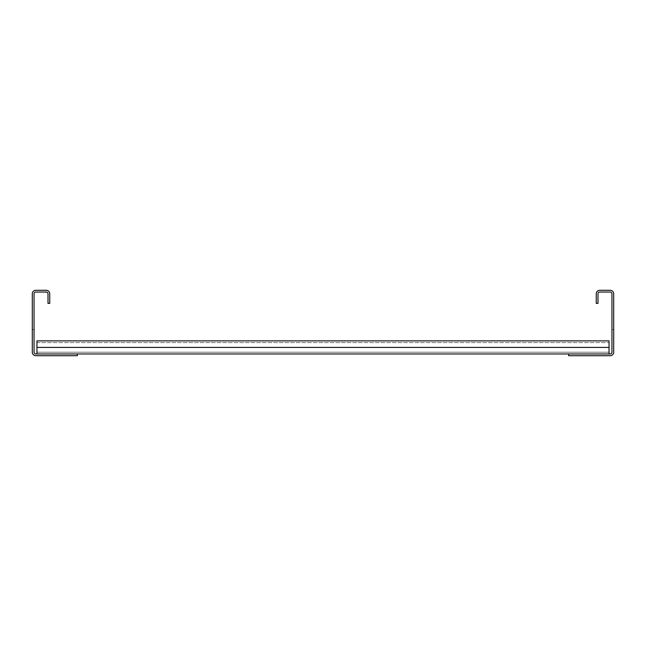 <?xml version="1.0" encoding="UTF-8"?>
<svg xmlns="http://www.w3.org/2000/svg" width="646" height="646" viewBox="0 0 646 646"><rect width="100%" height="100%" fill="white"/><g stroke="black" fill="none" stroke-linecap="round" stroke-linejoin="round"><path stroke-width="0.48" stroke-dasharray="3.23 2.42" d="M596.258 303.378L596.258 293.785A3.488 3.488 0 0 1 599.746 290.296L610.212 290.296A3.488 3.488 0 0 1 613.7 293.785L613.7 352.215A3.488 3.488 0 0 1 610.212 355.704L568.642 355.704L568.642 353.96L610.212 353.96A1.744 1.744 0 0 0 611.956 352.215L611.956 293.785A1.744 1.744 0 0 0 610.212 292.04L599.746 292.04A1.744 1.744 0 0 0 598.002 293.785L598.002 303.378L596.258 303.378M613.7 316.459L613.7 329.541L613.7 316.459L613.7 329.541L613.7 316.459L613.7 329.541L613.7 316.459L613.7 329.541L613.7 316.459L613.7 329.541L613.7 316.459L613.7 329.541L613.7 316.459L613.7 329.541L613.7 316.459L613.7 329.541L613.7 316.459L613.7 329.541L613.7 316.459L613.7 329.541L613.7 316.459L613.7 329.541L613.7 316.459L613.7 329.541L613.7 316.459L613.7 329.541L613.7 316.459L613.7 329.541L613.7 316.459L613.7 329.541L613.7 316.459L613.7 329.541L613.7 316.459L613.7 329.541L613.7 316.459L613.7 329.541L613.7 316.459L613.7 329.541L613.7 316.459L613.7 329.541L613.7 316.459L613.7 329.541L613.7 316.459L613.7 329.541L613.7 316.459L613.7 329.541L613.7 316.459L613.7 329.541L613.7 316.459L613.7 329.541L613.7 316.459L613.7 329.541L613.7 316.459L613.7 329.541L613.7 316.459L613.7 329.541L613.7 316.459L613.7 329.541L613.7 316.459L613.7 329.541L613.7 316.459L613.7 329.541L613.7 316.459L613.7 329.541L613.7 316.459L613.7 329.541L613.7 316.459L613.7 329.541L613.7 316.459L613.7 329.541L613.7 316.459L613.7 329.541L613.7 316.459L613.7 329.541L613.7 316.459L613.7 329.541L613.7 316.459L613.7 329.541L613.7 316.459L613.7 329.541L613.7 316.459L613.7 329.541L613.7 316.459L613.7 329.541L613.7 316.459L613.7 329.541L613.7 316.459L613.7 329.541L613.7 316.459L613.7 329.541L613.7 316.459L613.7 329.541L613.7 316.459L613.7 329.541L613.7 316.459L613.7 329.541L613.7 316.459L613.7 329.541L613.7 316.459L613.7 329.541L613.7 316.459L613.7 329.541L613.7 316.459L613.7 329.541L613.7 316.459L613.7 329.541L613.7 316.459L613.7 329.541L613.7 316.459L613.7 329.541L613.7 316.459L613.7 329.541L613.7 316.459L613.7 329.541L613.7 316.459L613.7 329.541L613.7 316.459L613.7 329.541L613.7 316.459L613.7 329.541L613.7 316.459L611.956 316.459L611.956 329.541L611.956 316.459L611.956 329.541L611.956 316.459L611.956 329.541L611.956 316.459L611.956 329.541L611.956 316.459L611.956 329.541L611.956 316.459L611.956 329.541L611.956 316.459L611.956 329.541L611.956 316.459L611.956 329.541L611.956 316.459L611.956 329.541L611.956 316.459L611.956 329.541L611.956 316.459L611.956 329.541L611.956 316.459L611.956 329.541L611.956 316.459L611.956 329.541L611.956 316.459L611.956 329.541L611.956 316.459L611.956 329.541L611.956 316.459L611.956 329.541L611.956 316.459L611.956 329.541L611.956 316.459L611.956 329.541L611.956 316.459L611.956 329.541L611.956 316.459L611.956 329.541L611.956 316.459L611.956 329.541L611.956 316.459L611.956 329.541L611.956 316.459L611.956 329.541L611.956 316.459L611.956 329.541L611.956 316.459L611.956 329.541L611.956 316.459L611.956 329.541L611.956 316.459L611.956 329.541L611.956 316.459L611.956 329.541L611.956 316.459L611.956 329.541L611.956 316.459L611.956 329.541L611.956 316.459L611.956 329.541L611.956 316.459L611.956 329.541L611.956 316.459L611.956 329.541L611.956 316.459L611.956 329.541L611.956 316.459L611.956 329.541L611.956 316.459L611.956 329.541L611.956 316.459L611.956 329.541L611.956 316.459L611.956 329.541L611.956 316.459L611.956 329.541L611.956 316.459L611.956 329.541L611.956 316.459L611.956 329.541L611.956 316.459L611.956 329.541L611.956 316.459L611.956 329.541L611.956 316.459L611.956 329.541L611.956 316.459L611.956 329.541L611.956 316.459L611.956 329.541L611.956 316.459L611.956 329.541L611.956 316.459L611.956 329.541L611.956 316.459L611.956 329.541L611.956 316.459L611.956 329.541L611.956 316.459L611.956 329.541L611.956 316.459L611.956 329.541L611.956 316.459L611.956 329.541L611.956 316.459L611.956 329.541L611.956 316.459L611.956 329.541L611.956 316.459L611.956 329.541L611.956 316.459L611.956 329.541L611.956 316.459L611.956 329.541L611.956 316.459L611.956 329.541L611.956 316.459L611.956 329.541L611.956 316.459L613.7 316.459M36.951 353.96L36.951 340.878L36.951 353.96L36.951 340.878L36.951 353.96L36.951 340.878L36.951 353.96L36.951 340.878L36.951 353.96L36.951 340.878L36.951 353.96L36.951 340.878L36.951 353.96L36.951 340.878L36.951 353.96L36.951 340.878L36.951 353.96L36.951 340.878L36.951 353.96L36.951 342.622L36.951 353.96L36.951 342.622L36.951 353.96L36.951 347.419L36.951 353.96L77.358 353.96L35.788 353.96A1.744 1.744 0 0 1 34.044 352.215L34.044 293.785A1.744 1.744 0 0 1 35.788 292.04L46.254 292.04A1.744 1.744 0 0 1 47.998 293.785L47.998 303.378L49.742 303.378L49.742 293.785A3.488 3.488 0 0 0 46.254 290.296L35.788 290.296A3.488 3.488 0 0 0 32.3 293.785L32.3 352.215A3.488 3.488 0 0 0 35.788 355.704L77.358 355.704L77.358 353.96L36.951 353.96L609.049 353.96L609.049 340.878L609.049 353.96L609.049 340.878L609.049 353.96L609.049 340.878L609.049 353.96L609.049 340.878L609.049 353.96L609.049 340.878L609.049 353.96L609.049 340.878L609.049 353.96L609.049 340.878L609.049 353.96L609.049 340.878L609.049 353.96L609.049 340.878L609.049 353.96L609.049 340.878L609.049 352.215L609.049 340.878L36.951 340.878L36.951 353.96L609.049 353.96L609.049 342.622L609.049 353.96L568.642 353.96L609.049 353.96M34.044 316.459L34.044 329.541L34.044 316.459L34.044 329.541L34.044 316.459L34.044 329.541L34.044 316.459L34.044 329.541L34.044 316.459L34.044 329.541L34.044 316.459L34.044 329.541L34.044 316.459L34.044 329.541L34.044 316.459L34.044 329.541L34.044 316.459L34.044 329.541L34.044 316.459L34.044 329.541L34.044 316.459L34.044 329.541L34.044 316.459L34.044 329.541L34.044 316.459L34.044 329.541L34.044 316.459L34.044 329.541L34.044 316.459L34.044 329.541L34.044 316.459L34.044 329.541L34.044 316.459L34.044 329.541L34.044 316.459L34.044 329.541L34.044 316.459L34.044 329.541L34.044 316.459L34.044 329.541L34.044 316.459L34.044 329.541L34.044 316.459L34.044 329.541L34.044 316.459L34.044 329.541L34.044 316.459L34.044 329.541L34.044 316.459L34.044 329.541L34.044 316.459L34.044 329.541L34.044 316.459L34.044 329.541L34.044 316.459L34.044 329.541L34.044 316.459L34.044 329.541L34.044 316.459L34.044 329.541L34.044 316.459L34.044 329.541L34.044 316.459L34.044 329.541L34.044 316.459L34.044 329.541L34.044 316.459L34.044 329.541L34.044 316.459L34.044 329.541L34.044 316.459L34.044 329.541L34.044 316.459L34.044 329.541L34.044 316.459L34.044 329.541L34.044 316.459L34.044 329.541L34.044 316.459L34.044 329.541L34.044 316.459L34.044 329.541L34.044 316.459L34.044 329.541L34.044 316.459L34.044 329.541L34.044 316.459L34.044 329.541L34.044 316.459L34.044 329.541L34.044 316.459L34.044 329.541L34.044 316.459L34.044 329.541L34.044 316.459L34.044 329.541L34.044 316.459L34.044 329.541L34.044 316.459L34.044 329.541L34.044 316.459L34.044 329.541L34.044 316.459L34.044 329.541L34.044 316.459L34.044 329.541L34.044 316.459L34.044 329.541L34.044 316.459L34.044 329.541L34.044 316.459L34.044 329.541L34.044 316.459L34.044 329.541L34.044 316.459L34.044 329.541L34.044 316.459L34.044 329.541L34.044 316.459L34.044 329.541L34.044 316.459L32.3 316.459L32.3 329.541L32.3 316.459L32.3 329.541L32.3 316.459L32.3 329.541L32.3 316.459L32.3 329.541L32.3 316.459L32.3 329.541L32.3 316.459L32.3 329.541L32.3 316.459L32.3 329.541L32.3 316.459L32.3 329.541L32.3 316.459L32.3 329.541L32.3 316.459L32.3 329.541L32.3 316.459L32.3 329.541L32.3 316.459L32.3 329.541L32.3 316.459L32.3 329.541L32.3 316.459L32.3 329.541L32.3 316.459L32.3 329.541L32.3 316.459L32.3 329.541L32.3 316.459L32.3 329.541L32.3 316.459L32.3 329.541L32.3 316.459L32.3 329.541L32.3 316.459L32.3 329.541L32.3 316.459L32.3 329.541L32.3 316.459L32.3 329.541L32.3 316.459L32.3 329.541L32.3 316.459L32.3 329.541L32.3 316.459L32.3 329.541L32.3 316.459L32.3 329.541L32.3 316.459L32.3 329.541L32.3 316.459L32.3 329.541L32.3 316.459L32.3 329.541L32.3 316.459L32.3 329.541L32.3 316.459L32.3 329.541L32.3 316.459L32.3 329.541L32.3 316.459L32.3 329.541L32.3 316.459L32.3 329.541L32.3 316.459L32.3 329.541L32.3 316.459L32.3 329.541L32.3 316.459L32.3 329.541L32.3 316.459L32.3 329.541L32.3 316.459L32.3 329.541L32.3 316.459L32.3 329.541L32.3 316.459L32.3 329.541L32.3 316.459L32.3 329.541L32.3 316.459L32.3 329.541L32.3 316.459L32.3 329.541L32.3 316.459L32.3 329.541L32.3 316.459L32.3 329.541L32.3 316.459L32.3 329.541L32.3 316.459L32.3 329.541L32.3 316.459L32.3 329.541L32.3 316.459L32.3 329.541L32.3 316.459L32.3 329.541L32.3 316.459L32.3 329.541L32.3 316.459L32.3 329.541L32.3 316.459L32.3 329.541L32.3 316.459L32.3 329.541L32.3 316.459L32.3 329.541L32.3 316.459L32.3 329.541L32.3 316.459L32.3 329.541L32.3 316.459L32.3 329.541L32.3 316.459L32.3 329.541L32.3 316.459L34.044 316.459M34.044 329.541L32.3 329.541L34.044 329.541M77.358 353.96L568.642 353.96M36.951 352.215L609.049 352.215L36.951 352.215L609.049 352.215L36.951 352.215L609.049 352.215L36.951 352.215L609.049 352.215L36.951 352.215L609.049 352.215L36.951 352.215L609.049 352.215L36.951 352.215L609.049 352.215L36.951 352.215L609.049 352.215L36.951 352.215L36.951 340.878L36.951 347.419L36.951 340.878L36.951 347.419L36.951 340.878L609.049 340.878L36.951 340.878L609.049 340.878L36.951 340.878L609.049 340.878L36.951 340.878L609.049 340.878L36.951 340.878L609.049 340.878L36.951 340.878L609.049 340.878L36.951 340.878L609.049 340.878L36.951 340.878L609.049 340.878L36.951 340.878L609.049 340.878L36.951 340.878L36.951 352.215L609.049 352.215L36.951 352.215M609.049 347.419L609.049 342.622L609.049 347.419L36.951 347.419M611.956 329.541L613.7 329.541L611.956 329.541M36.951 342.622L609.049 342.622L36.951 342.622"/><path stroke-width="0.97" d="M596.258 303.378L596.258 293.785A3.488 3.488 0 0 1 599.746 290.296L610.212 290.296A3.488 3.488 0 0 1 613.7 293.785L613.7 352.215A3.488 3.488 0 0 1 610.212 355.704L568.642 355.704L568.642 353.96L610.212 353.96A1.744 1.744 0 0 0 611.956 352.215L611.956 293.785A1.744 1.744 0 0 0 610.212 292.04L599.746 292.04A1.744 1.744 0 0 0 598.002 293.785L598.002 303.378L596.258 303.378M77.358 353.96L35.788 353.96A1.744 1.744 0 0 1 34.044 352.215L34.044 293.785A1.744 1.744 0 0 1 35.788 292.04L46.254 292.04A1.744 1.744 0 0 1 47.998 293.785L47.998 303.378L49.742 303.378L49.742 293.785A3.488 3.488 0 0 0 46.254 290.296L35.788 290.296A3.488 3.488 0 0 0 32.3 293.785L32.3 352.215A3.488 3.488 0 0 0 35.788 355.704L77.358 355.704L77.358 353.96L568.642 353.96M36.951 347.419L609.049 347.419L609.049 340.878L36.951 340.878L36.951 353.96M609.049 347.419L609.049 353.96"/></g></svg>
